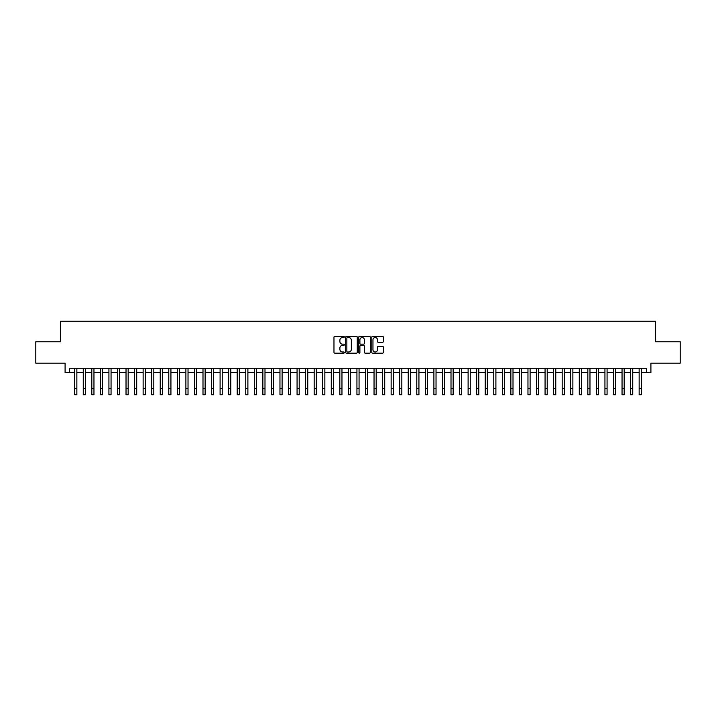 <?xml version="1.0" encoding="UTF-8"?>
<svg xmlns="http://www.w3.org/2000/svg" width="716" height="716" viewBox="0 0 716 716"><rect width="100%" height="100%" fill="white"/><g stroke="black" fill="none" stroke-linecap="round" stroke-linejoin="round"><path stroke-width="1.07" d="M344.315 336.959A0.591 0.591 0 0 0 343.734 336.368L334.811 336.368A0.841 0.841 0 0 0 333.969 337.209L333.969 352.317A0.841 0.841 0 0 0 334.811 353.158L343.734 353.158A0.591 0.591 0 0 0 344.315 352.576A0.591 0.591 0 0 0 343.734 351.986L342.579 351.986A2.685 2.685 0 0 1 339.885 349.301L339.885 348.039A2.685 2.685 0 0 1 342.579 345.354L343.734 345.354A0.591 0.591 0 0 0 344.315 344.763A0.591 0.591 0 0 0 343.734 344.181L342.579 344.181A2.685 2.685 0 0 1 339.885 341.496L339.885 340.234A2.685 2.685 0 0 1 342.579 337.549L343.734 337.549A0.591 0.591 0 0 0 344.315 336.959M382.532 342.293A0.841 0.841 0 0 0 383.373 341.451L383.373 337.209A0.841 0.841 0 0 0 382.532 336.368L372.624 336.368A0.841 0.841 0 0 0 371.792 337.209L371.792 352.317A0.841 0.841 0 0 0 372.624 353.158L382.532 353.158A0.841 0.841 0 0 0 383.373 352.317L383.373 347.197A0.841 0.841 0 0 0 382.532 346.365L378.29 346.365A0.841 0.841 0 0 0 377.457 347.197L377.457 349.739A2.246 2.246 0 0 1 375.211 351.986A2.246 2.246 0 0 1 372.964 349.739L372.964 339.796A2.246 2.246 0 0 1 375.211 337.549A2.246 2.246 0 0 1 377.457 339.796L377.457 341.451A0.841 0.841 0 0 0 378.29 342.293L382.532 342.293M69.362 372.562L69.362 368.284L646.638 368.284L646.638 372.562L650.907 372.562L650.907 363.155L680.2 363.155L680.2 341.774L655.614 341.774L655.614 321.251L60.386 321.251L60.386 341.774L35.8 341.774L35.8 363.155L65.093 363.155L65.093 372.562L74.715 372.562M357.266 337.209A0.841 0.841 0 0 0 356.425 336.368L346.517 336.368A0.841 0.841 0 0 0 345.685 337.209L345.685 352.317A0.841 0.841 0 0 0 346.517 353.158L356.425 353.158A0.841 0.841 0 0 0 357.266 352.317L357.266 337.209M359.575 336.368L369.483 336.368A0.841 0.841 0 0 1 370.315 337.209L370.315 352.317A0.841 0.841 0 0 1 369.483 353.158L365.241 353.158A0.841 0.841 0 0 1 364.399 352.317L364.399 346.195A0.841 0.841 0 0 0 363.558 345.354L360.748 345.354A0.841 0.841 0 0 0 359.906 346.195L359.906 352.576A0.591 0.591 0 0 1 359.325 353.158A0.591 0.591 0 0 1 358.734 352.576L358.734 337.209A0.841 0.841 0 0 1 359.575 336.368M76.854 372.562L83.262 372.562M85.401 372.562L91.818 372.562M93.957 372.562L100.365 372.562M102.504 372.562L108.922 372.562M111.061 372.562L117.469 372.562M119.608 372.562L126.025 372.562M128.164 372.562L134.572 372.562M136.711 372.562L143.128 372.562M145.267 372.562L151.685 372.562M153.815 372.562L160.232 372.562M162.371 372.562L168.788 372.562M170.927 372.562L177.335 372.562M179.474 372.562L185.891 372.562M188.031 372.562L194.439 372.562M196.578 372.562L202.995 372.562M205.134 372.562L211.542 372.562M213.681 372.562L220.098 372.562M222.237 372.562L228.646 372.562M230.785 372.562L237.202 372.562M239.341 372.562L245.758 372.562M247.888 372.562L254.305 372.562M256.444 372.562L262.861 372.562M264.992 372.562L271.409 372.562M273.548 372.562L279.965 372.562M282.104 372.562L288.512 372.562M290.651 372.562L297.068 372.562M299.207 372.562L305.616 372.562M307.755 372.562L314.172 372.562M316.311 372.562L322.719 372.562M324.858 372.562L331.275 372.562M333.414 372.562L339.823 372.562M341.962 372.562L348.379 372.562M350.518 372.562L356.935 372.562M359.065 372.562L365.482 372.562M367.621 372.562L374.038 372.562M376.177 372.562L382.586 372.562M384.725 372.562L391.142 372.562M393.281 372.562L399.689 372.562M401.828 372.562L408.245 372.562M410.384 372.562L416.793 372.562M418.932 372.562L425.349 372.562M427.488 372.562L433.896 372.562M436.035 372.562L442.452 372.562M444.591 372.562L451.008 372.562M453.139 372.562L459.556 372.562M461.695 372.562L468.112 372.562M470.242 372.562L476.659 372.562M478.798 372.562L485.215 372.562M487.354 372.562L493.763 372.562M495.902 372.562L502.319 372.562M504.458 372.562L510.866 372.562M513.005 372.562L519.422 372.562M521.561 372.562L527.969 372.562M530.108 372.562L536.526 372.562M538.665 372.562L545.073 372.562M547.212 372.562L553.629 372.562M555.768 372.562L562.185 372.562M564.315 372.562L570.733 372.562M572.872 372.562L579.289 372.562M581.428 372.562L587.836 372.562M589.975 372.562L596.392 372.562M598.531 372.562L604.939 372.562M607.078 372.562L613.496 372.562M615.635 372.562L622.043 372.562M624.182 372.562L630.599 372.562M632.738 372.562L639.146 372.562M641.285 372.562L646.638 372.562M347.448 337.549A0.591 0.591 0 0 0 346.857 338.131L346.857 351.395A0.591 0.591 0 0 0 347.448 351.986L348.665 351.986A2.685 2.685 0 0 0 351.35 349.301L351.35 340.234A2.685 2.685 0 0 0 348.665 337.549L347.448 337.549M364.399 339.832A2.246 2.246 0 0 0 362.153 337.585A2.246 2.246 0 0 0 359.906 339.832L359.906 343.34A0.841 0.841 0 0 0 360.748 344.181L363.558 344.181A0.841 0.841 0 0 0 364.399 343.34L364.399 339.832M74.715 388.34L76.854 388.34L76.854 394.749L74.715 394.749L74.715 368.284M76.854 388.34L76.854 368.284M83.262 394.749L85.401 394.749L83.262 394.749L83.262 368.284M85.401 394.749L85.401 368.284M91.818 394.749L93.957 394.749L91.818 394.749L91.818 368.284M93.957 394.749L93.957 368.284M100.365 394.749L102.504 394.749L100.365 394.749L100.365 368.284M102.504 394.749L102.504 368.284M108.922 394.749L111.061 394.749L108.922 394.749L108.922 368.284M111.061 394.749L111.061 368.284M117.469 394.749L119.608 394.749L117.469 394.749L117.469 368.284M119.608 394.749L119.608 368.284M126.025 394.749L128.164 394.749L126.025 394.749L126.025 368.284M128.164 394.749L128.164 368.284M134.572 394.749L136.711 394.749L134.572 394.749L134.572 368.284M136.711 394.749L136.711 368.284M143.128 394.749L145.267 394.749L143.128 394.749L143.128 368.284M145.267 394.749L145.267 368.284M151.685 394.749L153.815 394.749L151.685 394.749L151.685 368.284M153.815 394.749L153.815 368.284M160.232 394.749L162.371 394.749L160.232 394.749L160.232 368.284M162.371 394.749L162.371 368.284M168.788 394.749L170.927 394.749L168.788 394.749L168.788 368.284M170.927 394.749L170.927 368.284M177.335 394.749L179.474 394.749L177.335 394.749L177.335 368.284M179.474 394.749L179.474 368.284M185.891 394.749L188.031 394.749L185.891 394.749L185.891 368.284M188.031 394.749L188.031 368.284M194.439 394.749L196.578 394.749L194.439 394.749L194.439 368.284M196.578 394.749L196.578 368.284M202.995 394.749L205.134 394.749L202.995 394.749L202.995 368.284M205.134 394.749L205.134 368.284M211.542 394.749L213.681 394.749L211.542 394.749L211.542 368.284M213.681 394.749L213.681 368.284M220.098 394.749L222.237 394.749L220.098 394.749L220.098 368.284M222.237 394.749L222.237 368.284M228.646 394.749L230.785 394.749L228.646 394.749L228.646 368.284M230.785 394.749L230.785 368.284M237.202 394.749L239.341 394.749L237.202 394.749L237.202 368.284M239.341 394.749L239.341 368.284M245.758 394.749L247.888 394.749L245.758 394.749L245.758 368.284M247.888 394.749L247.888 368.284M254.305 394.749L256.444 394.749L254.305 394.749L254.305 368.284M256.444 394.749L256.444 368.284M262.861 394.749L264.992 394.749L262.861 394.749L262.861 368.284M264.992 394.749L264.992 368.284M271.409 394.749L273.548 394.749L271.409 394.749L271.409 368.284M273.548 394.749L273.548 368.284M279.965 394.749L282.104 394.749L279.965 394.749L279.965 368.284M282.104 394.749L282.104 368.284M288.512 394.749L290.651 394.749L288.512 394.749L288.512 368.284M290.651 394.749L290.651 368.284M297.068 394.749L299.207 394.749L297.068 394.749L297.068 368.284M299.207 394.749L299.207 368.284M305.616 394.749L307.755 394.749L305.616 394.749L305.616 368.284M307.755 394.749L307.755 368.284M314.172 394.749L316.311 394.749L314.172 394.749L314.172 368.284M316.311 394.749L316.311 368.284M322.719 394.749L324.858 394.749L322.719 394.749L322.719 368.284M324.858 394.749L324.858 368.284M331.275 394.749L333.414 394.749L331.275 394.749L331.275 368.284M333.414 394.749L333.414 368.284M339.823 394.749L341.962 394.749L339.823 394.749L339.823 368.284M341.962 394.749L341.962 368.284M348.379 394.749L350.518 394.749L348.379 394.749L348.379 368.284M350.518 394.749L350.518 368.284M356.935 394.749L359.065 394.749L356.935 394.749L356.935 368.284M359.065 394.749L359.065 368.284M365.482 394.749L367.621 394.749L365.482 394.749L365.482 368.284M367.621 394.749L367.621 368.284M374.038 394.749L376.177 394.749L374.038 394.749L374.038 368.284M376.177 394.749L376.177 368.284M382.586 394.749L384.725 394.749L382.586 394.749L382.586 368.284M384.725 394.749L384.725 368.284M391.142 394.749L393.281 394.749L391.142 394.749L391.142 368.284M393.281 394.749L393.281 368.284M399.689 394.749L401.828 394.749L399.689 394.749L399.689 368.284M401.828 394.749L401.828 368.284M408.245 394.749L410.384 394.749L408.245 394.749L408.245 368.284M410.384 394.749L410.384 368.284M416.793 394.749L418.932 394.749L416.793 394.749L416.793 368.284M418.932 394.749L418.932 368.284M425.349 394.749L427.488 394.749L425.349 394.749L425.349 368.284M427.488 394.749L427.488 368.284M433.896 394.749L436.035 394.749L433.896 394.749L433.896 368.284M436.035 394.749L436.035 368.284M442.452 394.749L444.591 394.749L442.452 394.749L442.452 368.284M444.591 394.749L444.591 368.284M451.008 394.749L453.139 394.749L451.008 394.749L451.008 368.284M453.139 394.749L453.139 368.284M459.556 394.749L461.695 394.749L459.556 394.749L459.556 368.284M461.695 394.749L461.695 368.284M468.112 394.749L470.242 394.749L468.112 394.749L468.112 368.284M470.242 394.749L470.242 368.284M476.659 394.749L478.798 394.749L476.659 394.749L476.659 368.284M478.798 394.749L478.798 368.284M485.215 394.749L487.354 394.749L485.215 394.749L485.215 368.284M487.354 394.749L487.354 368.284M493.763 394.749L495.902 394.749L493.763 394.749L493.763 368.284M495.902 394.749L495.902 368.284M502.319 394.749L504.458 394.749L502.319 394.749L502.319 368.284M504.458 394.749L504.458 368.284M510.866 394.749L513.005 394.749L510.866 394.749L510.866 368.284M513.005 394.749L513.005 368.284M519.422 394.749L521.561 394.749L519.422 394.749L519.422 368.284M521.561 394.749L521.561 368.284M527.969 394.749L530.108 394.749L527.969 394.749L527.969 368.284M530.108 394.749L530.108 368.284M536.526 394.749L538.665 394.749L536.526 394.749L536.526 368.284M538.665 394.749L538.665 368.284M545.073 394.749L547.212 394.749L545.073 394.749L545.073 368.284M547.212 394.749L547.212 368.284M553.629 394.749L555.768 394.749L553.629 394.749L553.629 368.284M555.768 394.749L555.768 368.284M562.185 394.749L564.315 394.749L562.185 394.749L562.185 368.284M564.315 394.749L564.315 368.284M570.733 394.749L572.872 394.749L570.733 394.749L570.733 368.284M572.872 394.749L572.872 368.284M579.289 394.749L581.428 394.749L579.289 394.749L579.289 368.284M581.428 394.749L581.428 368.284M587.836 394.749L589.975 394.749L587.836 394.749L587.836 368.284M589.975 394.749L589.975 368.284M596.392 394.749L598.531 394.749L596.392 394.749L596.392 368.284M598.531 394.749L598.531 368.284M604.939 394.749L607.078 394.749L604.939 394.749L604.939 368.284M607.078 394.749L607.078 368.284M613.496 394.749L615.635 394.749L613.496 394.749L613.496 368.284M615.635 394.749L615.635 368.284M622.043 394.749L624.182 394.749L622.043 394.749L622.043 368.284M624.182 394.749L624.182 368.284M630.599 394.749L632.738 394.749L630.599 394.749L630.599 368.284M632.738 394.749L632.738 368.284M639.146 394.749L641.285 394.749L639.146 394.749L639.146 368.284M641.285 394.749L641.285 368.284M83.262 388.34L85.401 388.34M91.818 388.34L93.957 388.34M100.365 388.34L102.504 388.34M108.922 388.34L111.061 388.34M117.469 388.34L119.608 388.34M126.025 388.34L128.164 388.34M134.572 388.34L136.711 388.34M143.128 388.34L145.267 388.34M151.685 388.34L153.815 388.34M160.232 388.34L162.371 388.34M168.788 388.34L170.927 388.34M177.335 388.34L179.474 388.34M185.891 388.34L188.031 388.34M194.439 388.34L196.578 388.34M202.995 388.34L205.134 388.34M211.542 388.34L213.681 388.34M220.098 388.34L222.237 388.34M228.646 388.34L230.785 388.34M237.202 388.34L239.341 388.34M245.758 388.34L247.888 388.34M254.305 388.34L256.444 388.34M262.861 388.34L264.992 388.34M271.409 388.34L273.548 388.34M279.965 388.34L282.104 388.34M288.512 388.34L290.651 388.34M297.068 388.34L299.207 388.34M305.616 388.34L307.755 388.34M314.172 388.34L316.311 388.34M322.719 388.34L324.858 388.34M331.275 388.34L333.414 388.34M339.823 388.34L341.962 388.34M348.379 388.34L350.518 388.34M356.935 388.34L359.065 388.34M365.482 388.34L367.621 388.34M374.038 388.34L376.177 388.34M382.586 388.34L384.725 388.34M391.142 388.34L393.281 388.34M399.689 388.34L401.828 388.34M408.245 388.34L410.384 388.34M416.793 388.34L418.932 388.34M425.349 388.34L427.488 388.34M433.896 388.34L436.035 388.34M442.452 388.34L444.591 388.34M451.008 388.34L453.139 388.34M459.556 388.34L461.695 388.34M468.112 388.34L470.242 388.34M476.659 388.34L478.798 388.34M485.215 388.34L487.354 388.34M493.763 388.34L495.902 388.34M502.319 388.34L504.458 388.34M510.866 388.34L513.005 388.34M519.422 388.34L521.561 388.34M527.969 388.34L530.108 388.34M536.526 388.34L538.665 388.34M545.073 388.34L547.212 388.34M553.629 388.34L555.768 388.34M562.185 388.34L564.315 388.34M570.733 388.34L572.872 388.34M579.289 388.34L581.428 388.34M587.836 388.34L589.975 388.34M596.392 388.34L598.531 388.34M604.939 388.34L607.078 388.34M613.496 388.34L615.635 388.34M622.043 388.34L624.182 388.34M630.599 388.34L632.738 388.34M639.146 388.34L641.285 388.34"/></g></svg>
